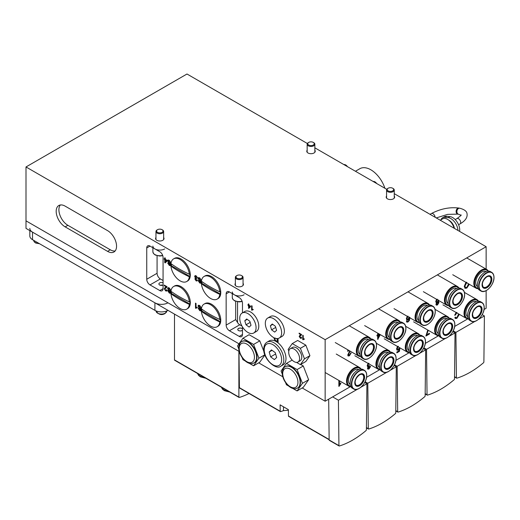 <?xml version="1.0" encoding="UTF-8"?>
<svg xmlns="http://www.w3.org/2000/svg" width="520" height="520" viewBox="0 0 520 520"><rect width="100%" height="100%" fill="white"/><g stroke="black" fill="none" stroke-linecap="round" stroke-linejoin="round"><path stroke-width="0.78" d="M116.558 246.188A12.695 7.325 -120 0 0 107.588 230.639L65.163 206.147A12.695 7.325 -120 0 0 58.812 205.517A12.695 7.325 -120 0 0 56.868 215.69A12.695 7.325 -120 0 0 65.163 226.876L107.588 251.368A12.695 7.325 -120 0 0 113.932 251.999A12.695 7.325 -120 0 0 116.558 246.188M394.257 196.086A4.231 2.444 180 0 1 394.647 197.106A4.231 2.444 180 0 1 392.035 199.362A4.231 2.444 180 0 1 387.426 198.828A4.231 2.444 180 0 1 386.185 197.106A4.231 2.444 180 0 1 386.568 196.086M314.853 150.241A4.231 2.444 180 0 1 315.237 151.255A4.231 2.444 180 0 1 312.624 153.517A4.231 2.444 180 0 1 308.016 152.984A4.231 2.444 180 0 1 306.774 151.255A4.231 2.444 180 0 1 307.158 150.241M235.365 283.387A4.231 2.444 0 0 0 234.982 284.401A4.231 2.444 0 0 0 236.217 286.13A4.231 2.444 0 0 0 240.832 286.656A4.231 2.444 0 0 0 243.438 284.401A4.231 2.444 0 0 0 243.055 283.387M155.954 237.536A4.231 2.444 0 0 0 155.571 238.556A4.231 2.444 0 0 0 156.806 240.279A4.231 2.444 0 0 0 161.421 240.812A4.231 2.444 0 0 0 164.028 238.556A4.231 2.444 0 0 0 163.644 237.536M242.476 328.738A2.542 1.463 0 0 0 242.093 328.458A2.542 1.463 0 0 0 239.323 328.139A2.542 1.463 0 0 0 237.757 329.498A2.542 1.463 0 0 0 238.505 330.531A2.542 1.463 0 0 0 242.476 330.252M163.066 282.841A2.542 1.463 0 0 0 160.362 282.633A2.542 1.463 0 0 0 158.892 283.966A2.542 1.463 0 0 0 159.64 284.999A2.542 1.463 0 0 0 163.066 285.084M307.365 143.507L186.992 74.009L26 166.959L325.15 339.671L486.142 246.721L394.257 193.674M386.776 189.352L314.853 147.823M486.142 246.721L486.142 269.139M486.142 290.641L486.142 308.269L484.042 309.478M251.608 310.089L251.608 305.689L252.096 305.975L252.096 309.4L252.974 309.257L252.974 309.777L251.608 310.089L251.933 305.877M252.428 309.868L251.921 310.271M302.738 339.606L302.738 335.205L303.225 335.491L303.225 338.916L304.103 338.774L304.103 339.293L302.738 339.606L303.062 335.394M303.557 339.385L303.05 339.788M164.749 257.738L165.308 258.063L165.308 259.285L167.2 260.383L167.2 261.027L165.139 262.925L164.749 262.697L164.749 259.61L164.19 259.285L164.19 258.642L164.749 258.967L164.749 257.738M196.086 275.769L197.438 277.966L196.066 276.334L195.208 276.842L196.385 278.389L196.326 278.935L195.429 279.182L196.092 280.28L196.827 279.929L197.379 280.319L197.015 280.989L196.112 280.872L194.87 278.876L195.462 278.226L194.649 276.517L195.046 275.639L196.086 275.769M197.386 277.602L196.391 276.146L195.208 276.842M195.793 278.733L195.429 279.182M196.092 280.28L196.827 279.929M197.158 280.865L196.436 280.683L195.195 278.688L194.87 278.876L195.761 278.057M166.374 286.956L164.242 285.727L164.242 285.084L167.089 286.728L164.859 289.068L165.653 290.342L166.478 289.913L167.037 290.303L166.68 291.083L165.64 290.914L164.3 288.756L164.912 287.671L166.374 286.956M166.491 287.788L165.562 288.197M165.653 290.342L166.478 289.913M195.488 308.146L195.488 303.121L196.04 303.44L196.04 307.359L197.047 307.197L197.047 307.788L195.488 308.146L195.812 303.31M196.391 307.905L195.845 308.353M239.272 351.513L26 228.384L26 220.844L239.011 343.824L26 220.844L26 166.959M258.687 362.85L282.828 376.786M302.204 387.972L325.15 401.219L350.396 386.64M325.15 339.671L325.15 401.219M159.803 251.745L150.007 246.09A4.615 2.665 -120 0 0 147.7 245.863A4.615 2.665 -120 0 0 146.744 247.975L146.744 279.253A4.615 2.665 -120 0 0 150.007 284.901L159.803 290.557A4.615 2.665 -120 0 0 162.11 290.784A4.615 2.665 -120 0 0 163.066 288.672L163.066 257.394A4.615 2.665 -120 0 0 159.803 251.745M242.476 312.845L242.476 303.245A4.615 2.665 -120 0 0 239.213 297.589L229.417 291.941A4.615 2.665 -120 0 0 227.11 291.707A4.615 2.665 -120 0 0 226.155 293.82L226.155 325.097A4.615 2.665 -120 0 0 229.417 330.752L239.213 336.401A4.615 2.665 -120 0 0 241.52 336.635A4.615 2.665 -120 0 0 242.476 334.522L242.476 326.905M199.628 305.448L201.455 308.308L199.661 306.046L198.666 306.345L200.642 308.724L201.286 310.18L200.967 310.901L199.778 310.687L198.166 308.276L199.752 310.096L200.675 309.875L198.049 306.026L198.4 305.26L199.628 305.448M199.062 305.851L198.666 306.345M200.077 309.907L201 309.686L200.817 310.07L200.493 310.258L201 309.686L200.844 309.153L200.519 309.342M169.175 287.865L170.995 290.719L169.202 288.457L168.207 288.762L170.183 291.142L170.827 292.597L170.508 293.312L169.319 293.105L167.707 290.687L169.292 292.507L170.216 292.292L167.589 288.444L167.941 287.671L169.175 287.865M168.603 288.269L168.207 288.762M169.618 292.318L170.541 292.103L170.358 292.487L170.385 291.57L170.06 291.752M199.628 277.817L201.455 280.67L199.661 278.408L198.666 278.714L200.642 281.093L201.286 282.548L200.967 283.264L199.778 283.056L198.166 280.637L199.752 282.458L200.675 282.243L198.049 278.395L198.4 277.622L199.628 277.817M199.062 278.219L198.666 278.714M200.077 282.269L201 282.055L200.817 282.438L200.844 281.515L200.519 281.704M169.175 260.228L170.995 263.088L169.202 260.825L168.207 261.131L170.183 263.503L170.827 264.966L170.508 265.681L169.319 265.467L167.707 263.055L169.292 264.875L170.216 264.654L167.589 260.806L167.941 260.039L169.175 260.228M168.603 260.637L168.207 261.131M169.618 264.687L170.541 264.466L170.358 264.849L170.034 265.038L170.541 264.466L170.385 263.933L170.06 264.121M278.077 338.488L278.077 342.641L275.275 340.964L274.034 338.5L274.137 337.825M301.087 335.491L299.656 336.609L300.352 337.721L301.074 337.35L301.561 337.688L301.249 338.371L300.346 338.221L299.169 336.336L300.983 334.763L299.124 333.684L299.124 333.125L301.613 334.562L300.3 335.835M300.352 337.721L301.074 337.35M299.709 335.387L301.314 334.575L299.124 333.684M248.436 303.856L248.924 304.142L248.924 305.214L250.582 306.169L250.582 306.735L248.775 308.399L248.436 305.494L247.949 305.214L247.949 304.649L248.436 304.928L248.436 303.856M349.07 350.526L347.678 351.332L347.678 350.526L348.374 350.123M350.181 351.169L348.446 354.621L348.693 355.173L348.361 354.985L348.114 354.432L349.434 355.069L351.163 353.022L349.421 355.803L348.173 355.992L347.744 355.037L349.707 350.896M380.315 334.653L377.676 339.411L377.676 335.543L376.981 335.946L376.981 335.14L377.676 334.737L377.741 333.171M378.372 333.535L378.372 334.334L379.067 333.931M409.975 317.499L409.383 320.469L407.986 321.984L406.854 322.147L406.419 321.282L407.115 320.801L407.368 321.302L408.031 321.236L408.629 320.704L409.279 318.24L407.953 319.833L406.848 319.937L406.348 318.721L407.245 316.284M438.951 300.683L438.172 301.724L438.698 301.782M438.626 300.495L437.847 301.535L438.997 302.503L437.469 304.967L436.325 305.13L435.929 304.252L436.735 302.556L436.118 302.49M435.968 302.374L436.735 302.556L435.721 301.522L436.599 299.325M469.332 284.303L466.83 288.093L465.023 288.314L464.256 286.351L465.933 282.341M366.554 377.312L379.762 369.681M395.928 360.353L409.136 352.729M425.301 343.395L438.51 335.771M454.668 326.437L467.876 318.812M456.963 312.565L455.442 315.022L454.675 315.257L456.112 312.475M459.375 314.353L456.904 318.318L455.377 318.533L454.812 317.7L455.579 317.07L455.995 317.707L456.944 317.57L458.64 313.931M428.298 330.33L426.628 334.834L429.416 333.223L429.416 334.029L425.925 336.043L427.746 330.005M398.353 346.411L397.254 348.504L397.572 349.362L399.893 347.841M399.965 347.88L399.418 351.351L396.838 352.84L396.838 352.034L398.847 350.87L399.126 349.089L398.151 350.064L397.059 350.175L396.559 348.953L397.469 346.444M368.959 363.376L367.887 365.248L368.173 365.924L369.356 365.482L369.285 366.249L368.166 367.848L368.992 368.271L370.604 366.45L369.012 368.986L367.854 369.135L367.465 368.277L368.206 366.606L367.556 366.574L367.185 365.644L368.089 363.396M368.986 365.781L367.835 367.66L368.992 368.271M339.56 380.835L339.56 384.599L340.815 382.947L340.815 383.695L338.865 386.393L338.865 380.432M469.007 284.115L466.505 287.905L466.83 288.093M466.505 287.905L464.867 288.21M466.512 282.185L464.692 285.727L465.452 287.397M464.692 285.727L465.601 287.514L466.824 287.372L468.644 283.731M466.837 282.373L465.023 285.916M456.638 312.377L455.111 314.834L455.442 315.022M455.111 314.834L454.74 314.951M459.05 314.164L456.579 318.13L456.904 318.318M456.579 318.13L455.221 318.416M455.397 317.219L455.845 317.584M438.51 301.717L438.997 302.503M438.672 302.315L437.144 304.779L437.469 304.967M437.144 304.779L436.176 305.012M437.132 299.15L436.091 300.944L436.566 301.724M438.301 302.9L437.132 302.289L437.97 302.712L437.132 302.289L436.3 303.641L437.138 304.057L436.625 303.829L437.463 304.245L438.301 302.9L437.457 302.478L436.625 303.829L437.463 304.245M436.091 300.944L436.716 301.853L437.476 301.743L438.51 299.949M437.457 299.338L436.416 301.132M427.973 330.142L426.303 334.646L426.628 334.834M429.091 333.411L429.416 334.029M429.091 333.84L425.925 335.666M409.65 317.311L409.058 320.281L407.661 321.796L407.986 321.984M407.661 321.796L406.712 322.03M406.79 320.613L407.368 321.302M408.947 318.052L407.628 319.644L407.953 319.833M407.628 319.644L406.699 319.826M409.058 320.281L409.383 320.469M407.797 316.089L406.718 318.103L407.212 318.988M406.718 318.103L407.362 319.118L408.148 318.994L409.279 317.044M408.122 316.277L407.043 318.292M398.021 346.223L396.929 348.316L397.254 348.504M396.929 348.316L397.423 349.226M399.594 347.984L399.094 351.163L399.418 351.351M399.094 351.163L396.838 352.463M398.151 350.064L397.826 349.875L398.794 348.901L399.126 349.089M397.826 349.875L396.91 350.064M378.047 333.346L378.372 334.334M379.99 334.464L377.839 338.936L378.163 339.125M376.981 335.569L377.676 335.543M379.438 334.146L378.047 334.951L378.372 337.402L379.834 334.373M379.762 334.334L378.372 335.14L378.372 337.402M378.047 334.951L378.372 335.14M368.628 363.188L367.556 365.06L367.887 365.248M367.556 365.06L368.03 365.794M368.959 366.06L369.285 366.249M368.856 366.113L369.181 366.301M367.835 367.66L368.667 368.082L367.835 367.66M370.279 366.269L368.687 368.797L369.012 368.986M368.687 368.797L367.705 369.018M367.413 366.457L368.206 366.606M348.745 350.337L347.678 350.954M349.856 350.981L349.908 351.591M349.576 351.403L348.114 354.432L349.109 354.881M350.838 352.833L349.096 355.615L349.421 355.803M349.096 355.615L348.017 355.882M339.235 380.647L339.56 384.599M340.49 383.312L340.815 383.695M340.49 383.507L338.988 385.944L339.313 386.132M157.079 255.73L157.079 273.286A4.615 2.665 -120 0 0 160.342 278.941L163.066 280.507M235.697 301.334L235.697 319.592L237.562 322.55A4.615 2.665 -120 0 0 239.753 324.786L241.982 326.072M237.562 322.55L237.562 301.795M60.32 204.99A12.695 7.325 -120 0 0 60.008 215.371A12.695 7.325 -120 0 0 67.88 225.303L110.305 249.795A12.695 7.325 -120 0 0 115.141 250.958M201.416 307.905L200.837 307.95M201.169 307.762L199.986 305.858L199.661 306.046M199.986 305.858L198.991 306.156M201.103 310.778L199.778 310.687M200.103 310.499L198.49 308.087M200.844 309.153L199.134 307.489L198.803 307.678M199.134 307.489L198.38 305.838L198.049 306.026M198.38 305.838L198.588 305.188M197.373 307.6L196.17 308.165M170.957 290.322L170.385 290.368M170.709 290.18L169.526 288.269L169.202 288.457M169.526 288.269L168.532 288.574M170.644 293.189L169.319 293.105M169.644 292.916L168.031 290.498M170.385 291.57L168.675 289.906L168.35 290.095M168.675 289.906L167.921 288.256L167.589 288.444M167.921 288.256L168.129 287.599M165.834 287.203L166.699 286.767L164.242 285.727M165.977 290.154L166.803 289.725L165.977 290.154M166.816 290.959L165.64 290.914M165.965 290.726L164.626 288.567L164.3 288.756M164.626 288.567L165.107 287.567M201.416 280.274L200.837 280.319M201.169 280.131L199.986 278.219L199.661 278.408M199.986 278.219L198.991 278.525M201.103 283.14L199.778 283.056M200.103 282.867L198.49 280.449M200.844 281.515L199.134 279.858L198.803 280.046M199.134 279.858L198.38 278.207L198.049 278.395M198.38 278.207L198.588 277.55M197.203 277.517L196.879 277.706M196.391 276.146L195.533 276.653L196.391 276.146M196.573 278.694L195.754 278.993M196.417 280.092L197.151 279.74L196.417 280.092M196.436 280.683L196.112 280.872M195.195 278.688L195.793 278.038L194.974 276.328L194.649 276.517M194.974 276.328L195.214 275.567M170.957 262.691L170.385 262.73M170.709 262.542L169.526 260.637L169.202 260.825M169.526 260.637L168.532 260.942M170.644 265.558L169.319 265.467M169.644 265.278L168.031 262.867M170.385 263.933L168.675 262.269L168.35 262.457M168.675 262.269L167.921 260.618L167.589 260.806M167.921 260.618L168.129 259.968M165.392 262.691L164.749 262.697M165.074 262.509L165.074 259.422L164.749 259.61M165.074 259.422L164.19 259.285M165.074 257.927L164.749 258.967M165.308 261.742L166.842 260.442L165.308 259.928L165.308 261.742L166.511 260.631L165.308 259.928M166.842 260.442L166.511 260.631M278.077 342.264L275.275 340.964M275.6 340.776L274.358 338.312L274.034 338.5M274.358 338.312L274.385 337.935M275.093 338.221L274.8 338.916L275.386 340.308L277.31 341.471L277.635 339.027L276.848 338.579M277.31 341.471L277.31 339.216L276.01 338.468M277.635 339.027L277.31 339.216M304.428 339.105L303.375 339.599M301.223 335.4L300.683 335.666M301.008 335.478L300.45 335.738M300.677 337.532L301.399 337.162L300.677 337.532M301.392 338.247L300.346 338.221M300.671 338.032L299.5 336.147L299.169 336.336M299.5 336.147L299.904 335.283M300.553 334.951L301.314 334.575L300.553 334.951M253.299 309.589L252.245 310.083M249.028 308.165L248.436 308.197M248.761 308.009L248.761 305.305L248.436 305.494M248.761 305.305L247.949 305.214M248.761 304.044L248.436 304.928M248.924 307.359L250.308 306.195L248.924 305.773L248.924 307.359L249.983 306.384L248.924 305.773M250.308 306.195L249.983 306.384M167.96 310.343L167.96 310.343A9.23 5.33 180 0 1 154.908 310.343L32.526 239.688A9.23 5.33 180 0 1 29.822 235.917L29.822 230.588M154.908 310.343L154.908 302.803L32.526 232.147L32.526 239.688M29.822 228.384A9.23 5.33 0 0 0 32.526 232.147M154.908 302.803A9.23 5.33 0 0 0 167.96 302.803M236.489 275.795L236.925 275.548A3.231 1.866 -0 0 0 236.925 278.181A3.231 1.866 -0 0 0 241.494 278.181A3.231 1.866 -0 0 0 241.494 275.548A3.231 1.866 -0 0 0 236.925 275.548L236.489 275.795A3.848 2.223 180 0 0 235.365 277.368A3.848 2.223 180 0 0 237.738 279.416A3.848 2.223 180 0 0 241.93 278.935A3.848 2.223 180 0 0 243.055 277.368A3.848 2.223 180 0 0 241.93 275.795L241.494 275.548M232.284 291.941A6.923 3.998 -0 0 0 236.561 295.633A6.923 3.998 -0 0 0 244.108 294.762M387.693 188.5L388.128 188.247A3.231 1.866 -0 0 0 388.128 190.886A3.231 1.866 -0 0 0 392.697 190.886A3.231 1.866 -0 0 0 392.697 188.247A3.231 1.866 -0 0 0 388.128 188.247L387.693 188.5A3.848 2.223 180 0 0 386.568 190.073A3.848 2.223 180 0 0 388.941 192.12A3.848 2.223 180 0 0 393.133 191.639A3.848 2.223 180 0 0 394.257 190.073A3.848 2.223 180 0 0 393.133 188.5L392.697 188.247M157.079 229.951L157.515 229.697A3.231 1.866 -0 0 0 157.515 232.336A3.231 1.866 -0 0 0 162.084 232.336A3.231 1.866 -0 0 0 162.084 229.697A3.231 1.866 -0 0 0 157.515 229.697L157.079 229.951A3.848 2.223 180 0 0 155.954 231.524A3.848 2.223 180 0 0 158.327 233.571A3.848 2.223 180 0 0 162.519 233.09A3.848 2.223 180 0 0 163.644 231.524A3.848 2.223 180 0 0 162.519 229.951L162.084 229.697M152.88 246.09A6.923 3.998 -0 0 0 157.151 249.782A6.923 3.998 -0 0 0 164.697 248.917M308.288 142.656L308.718 142.402A3.231 1.866 -0 0 0 308.718 145.041A3.231 1.866 -0 0 0 313.287 145.041A3.231 1.866 -0 0 0 313.287 142.402A3.231 1.866 -0 0 0 308.718 142.402L308.288 142.656A3.848 2.223 180 0 0 307.158 144.222A3.848 2.223 180 0 0 309.53 146.276A3.848 2.223 180 0 0 313.722 145.795A3.848 2.223 180 0 0 314.853 144.222A3.848 2.223 180 0 0 313.722 142.656L313.287 142.402M285.441 366.6A12.305 7.104 60 0 1 285.61 366.496A12.305 7.104 60 0 1 295.094 369.798A12.305 7.104 60 0 1 300.463 382.181A12.305 7.104 60 0 1 297.914 387.816A12.305 7.104 60 0 1 297.745 387.907M292.734 388.394L297.102 390.916L303.29 387.341L308.627 379.75L303.29 365.989L300.671 364.475M292.168 360.081L286.423 363.396L281.086 370.994L282.334 374.218M303.29 365.989L297.102 369.564L286.423 363.396M308.627 379.75L302.439 383.318L297.102 369.564M297.102 390.916L302.439 383.318M285.61 382.649L286.423 384.755L288.613 386.016M241.93 341.478A12.305 7.104 60 0 1 242.099 341.38A12.305 7.104 60 0 1 251.583 344.675A12.305 7.104 60 0 1 256.952 357.058A12.305 7.104 60 0 1 254.404 362.694A12.305 7.104 60 0 1 254.234 362.785M264.05 351.878L259.779 340.866L249.1 334.704L242.911 338.273L237.575 345.872L238.823 349.096M249.217 363.272L253.591 365.794L259.779 362.219L264.894 354.939M259.779 340.866L253.591 344.442L242.911 338.273M264.843 354.783L258.928 358.202L253.591 344.442M253.591 365.794L258.928 358.202M242.099 357.526L242.911 359.632L245.102 360.893M296.861 362.382A7.69 4.439 -120 0 0 297.993 362.031A7.69 4.439 -120 0 0 298.461 354.036A7.69 4.439 -120 0 0 291.428 348.361A7.69 4.439 -120 0 0 290.297 348.706A7.69 4.439 -120 0 0 289.829 356.7A7.69 4.439 -120 0 0 296.861 362.382M290.297 348.706L292.474 347.451A7.69 4.439 60 0 1 293.599 347.106A7.69 4.439 60 0 1 300.632 352.781A7.69 4.439 60 0 1 300.163 360.776L297.993 362.031M288.808 351.078L288.158 349.414A11.537 6.663 60 0 1 288.158 349.394L292.233 343.603A11.537 6.663 60 0 1 292.24 343.603L297.668 340.464A11.537 6.663 60 0 1 297.681 340.457A11.537 6.663 60 0 1 297.687 340.457L292.247 343.597A11.537 6.663 60 0 1 292.247 343.597L300.391 348.303L305.832 345.156L297.687 340.457M305.832 345.156A11.537 6.663 60 0 1 305.844 345.183L300.411 348.322L304.48 358.813L309.92 355.674L305.844 345.183M309.92 355.674A11.537 6.663 60 0 1 309.92 355.693L304.48 358.839L300.411 364.624L305.844 361.485L309.92 355.693M300.411 364.624A11.537 6.663 60 0 1 300.391 364.631L296.517 362.394M384.891 188.266A21.924 12.655 -120 0 0 359.873 168.701L355.44 171.256M219.791 291.831A13.078 7.546 -120 0 0 210.607 277.108A13.078 7.546 -120 0 0 204.067 276.464A13.078 7.546 -120 0 0 201.422 281.229A121.986 70.427 -0 0 0 210.113 286.812A121.986 70.427 -0 0 0 219.791 291.831L220.331 291.519A13.078 7.546 60 0 1 220.395 292.812A13.078 7.546 60 0 1 220.331 294.028L219.791 294.346A121.986 70.427 180 0 1 210.113 289.328A121.986 70.427 180 0 1 201.422 283.745A13.078 7.546 -120 0 0 210.607 298.467A13.078 7.546 -120 0 0 217.145 299.111A13.078 7.546 -120 0 0 219.791 294.346M217.145 299.111L218.062 298.584A13.078 7.546 -120 0 0 220.766 292.597A13.078 7.546 -120 0 0 215.059 279.435A13.078 7.546 -120 0 0 204.984 275.932L204.067 276.464M201.422 283.745L201.968 283.426A13.078 7.546 60 0 1 201.903 282.132A13.078 7.546 60 0 1 201.916 281.58M201.968 283.426L220.331 294.028M219.791 319.469A13.078 7.546 -120 0 0 210.607 304.746A13.078 7.546 -120 0 0 204.067 304.096A13.078 7.546 -120 0 0 201.422 308.867A121.986 70.427 -0 0 0 210.113 314.45A121.986 70.427 -0 0 0 219.791 319.469L220.331 319.15A13.078 7.546 60 0 1 220.395 320.444A13.078 7.546 60 0 1 220.331 321.666L219.791 321.978A121.986 70.427 180 0 1 210.113 316.959A121.986 70.427 180 0 1 201.422 311.376A13.078 7.546 -120 0 0 210.607 326.099A13.078 7.546 -120 0 0 217.145 326.749A13.078 7.546 -120 0 0 219.791 321.978M217.145 326.749L218.062 326.216A13.078 7.546 -120 0 0 220.766 320.229A13.078 7.546 -120 0 0 215.059 307.073A13.078 7.546 -120 0 0 204.984 303.57L204.067 304.096M201.422 311.376L201.968 311.064A13.078 7.546 60 0 1 201.903 309.771A13.078 7.546 60 0 1 201.916 309.212M201.968 311.064L220.331 321.666M189.332 274.248A13.078 7.546 -120 0 0 180.147 259.526A13.078 7.546 -120 0 0 173.608 258.875A13.078 7.546 -120 0 0 170.963 263.647A121.986 70.427 -0 0 0 179.66 269.23A121.986 70.427 -0 0 0 189.332 274.248L189.872 273.936A13.078 7.546 60 0 1 189.936 275.23A13.078 7.546 60 0 1 189.872 276.445L189.332 276.757A121.986 70.427 180 0 1 179.66 271.739A121.986 70.427 180 0 1 170.963 266.156A13.078 7.546 -120 0 0 180.147 280.878A13.078 7.546 -120 0 0 186.686 281.528A13.078 7.546 -120 0 0 189.332 276.757M186.686 281.528L187.603 280.995A13.078 7.546 -120 0 0 190.314 275.008A13.078 7.546 -120 0 0 184.6 261.853A13.078 7.546 -120 0 0 174.525 258.349L173.608 258.875M170.963 266.156L171.509 265.844A13.078 7.546 60 0 1 171.444 264.55A13.078 7.546 60 0 1 171.457 263.998M171.509 265.844L189.872 276.445M189.332 301.88A13.078 7.546 -120 0 0 180.147 287.157A13.078 7.546 -120 0 0 173.608 286.514A13.078 7.546 -120 0 0 170.963 291.278A121.986 70.427 -0 0 0 179.66 296.861A121.986 70.427 -0 0 0 189.332 301.88L189.872 301.567A13.078 7.546 60 0 1 189.936 302.861A13.078 7.546 60 0 1 189.872 304.077L189.332 304.395A121.986 70.427 180 0 1 179.66 299.377A121.986 70.427 180 0 1 170.963 293.793A13.078 7.546 -120 0 0 180.147 308.516A13.078 7.546 -120 0 0 186.686 309.159A13.078 7.546 -120 0 0 189.332 304.395M186.686 309.159L187.603 308.633A13.078 7.546 -120 0 0 190.314 302.647A13.078 7.546 -120 0 0 184.6 289.484A13.078 7.546 -120 0 0 174.525 285.981L173.608 286.514M170.963 293.793L171.509 293.475A13.078 7.546 60 0 1 171.444 292.182A13.078 7.546 60 0 1 171.457 291.629M171.509 293.475L189.872 304.077M242.476 328.829A2.464 1.423 0 0 0 242.041 328.49A2.464 1.423 0 0 0 239.967 328.088A2.464 1.423 0 0 0 238.556 328.49A2.464 1.423 0 0 0 238.089 330.128A2.464 1.423 0 0 0 240.624 330.902A2.464 1.423 0 0 0 242.476 330.161M162.662 285.246A2.464 1.423 0 0 0 160.199 285.246M373.178 181.5A4.231 2.444 60 0 1 374.946 181.85A4.231 2.444 60 0 1 376.721 183.547M343.915 164.606A4.231 2.444 60 0 1 345.69 164.957A4.231 2.444 60 0 1 347.457 166.647M280.943 366.106L283.12 364.851A13.845 7.995 -120 0 0 285.903 359.944A13.845 7.995 -120 0 0 280.527 345.222A13.845 7.995 -120 0 0 269.276 340.866L267.098 342.121C265.311 343.168 264.231 345.007 263.868 347.626C261.872 357.76 275.932 370.929 280.943 366.106A13.845 7.995 -120 0 0 283.725 361.205A13.845 7.995 -120 0 0 278.356 346.482A13.845 7.995 -120 0 0 267.098 342.121M269.197 352.014L270.634 356.863L274.372 359.593L276.666 357.474L275.23 352.619L271.492 349.888L269.197 352.014L272.103 350.337M275.632 353.984L270.634 356.863M253.682 333.021L256.399 331.448A11.537 6.663 -120 0 0 255.606 316.856A11.537 6.663 -120 0 0 244.862 311.467L242.144 313.034A11.537 6.663 -120 0 0 242.938 327.626A11.537 6.663 -120 0 0 253.682 333.021A11.537 6.663 -120 0 0 252.883 318.428A11.537 6.663 -120 0 0 242.144 313.034M245.999 324.798L249.113 327.067L251.024 325.299L249.828 321.256L246.714 318.981L244.797 320.756L245.999 324.798L250.166 322.394M247.221 319.351L244.797 320.756M279.247 338.046L281.964 336.473A11.537 6.663 -120 0 0 281.171 321.88A11.537 6.663 -120 0 0 270.426 316.485L267.709 318.058A11.537 6.663 -120 0 0 268.502 332.651A11.537 6.663 -120 0 0 279.247 338.046A11.537 6.663 -120 0 0 278.447 323.453A11.537 6.663 -120 0 0 267.709 318.058M271.564 329.823L274.677 332.092L276.588 330.324L275.392 326.281L272.279 324.006L270.361 325.774L271.564 329.823L275.724 327.418M272.786 324.376L270.361 325.774M428.116 213.219A9.997 5.772 -120 0 0 426.036 212.017M454.129 228.234A9.997 5.772 -120 0 0 454.116 228.189A9.997 5.772 -120 0 0 442.579 218.875L440.245 220.22M454.447 228.417A7.501 4.329 -120 0 0 454.142 227.065A7.501 4.329 -120 0 0 448.884 220.259M459.563 231.374A9.997 5.772 -120 0 0 459.173 226.375A9.997 5.772 -120 0 0 449.937 216.613L446.674 216.287A9.997 5.772 -120 0 0 444.373 216.73L442.604 217.75A9.997 5.772 -120 0 0 440.947 219.817M457.932 230.431A9.997 5.772 -120 0 0 457.405 227.396A9.997 5.772 -120 0 0 448.168 217.633L444.906 217.308A9.997 5.772 -120 0 0 442.604 217.75M360.861 387.257L366.918 383.76L364.709 382.479M332.651 396.884L338.416 400.212L357.487 389.207M366.918 383.76L366.399 429.774A0.767 0.442 -60 0 1 365.982 430.619A81.998 47.34 -60 0 1 339.352 445.991A0.767 0.442 -60 0 1 338.936 445.634L338.416 400.212M328.679 399.178L329.147 439.978A0.767 0.442 120 0 0 329.303 440.323L339.092 445.972M238.986 351.344L239.401 387.679A0.767 0.442 120 0 0 239.558 388.024L280.351 411.58A0.767 0.442 -60 0 1 280.195 411.236L280.118 404.853L288.386 409.63L288.464 416.007A0.767 0.442 120 0 0 288.62 416.351L329.141 439.745M174.486 314.106L174.486 359.899L238.881 397.079L238.881 351.286M174.902 360.269A0.767 0.442 -60 0 1 174.486 359.899M288.392 410.248L283.485 410.631A81.536 47.073 -60 0 1 280.611 411.593A0.767 0.442 -60 0 1 280.351 411.58M249.047 393.504A85.072 49.114 -60 0 1 239.304 397.449A0.767 0.442 -60 0 1 238.881 397.079M478.348 319.423L484.4 315.933L482.19 314.652M453.219 330.837L455.904 332.384L474.968 321.38M484.4 315.933L483.886 361.946A0.767 0.442 -60 0 1 483.464 362.791A81.998 47.34 -60 0 1 456.84 378.163A0.767 0.442 -60 0 1 456.417 377.8L455.904 332.384M390.234 370.299L396.292 366.801L394.075 365.521M365.105 381.706L367.79 383.253L386.854 372.249M396.292 366.801L395.772 412.815A0.767 0.442 -60 0 1 395.356 413.66A81.998 47.34 -60 0 1 368.726 429.032A0.767 0.442 -60 0 1 368.303 428.675L367.79 383.253M419.601 353.34L425.659 349.843L423.449 348.569M394.478 364.748L397.156 366.301L416.228 355.29M425.659 349.843L425.146 395.856A0.767 0.442 -60 0 1 424.723 396.701A81.998 47.34 -60 0 1 398.093 412.081A0.767 0.442 -60 0 1 397.676 411.716L397.156 366.301M448.975 336.382L455.032 332.885L452.816 331.611M423.852 347.796L426.53 349.343L445.594 338.332M455.032 332.885L454.512 378.904A0.767 0.442 -60 0 1 454.097 379.75A81.998 47.34 -60 0 1 427.466 395.122A0.767 0.442 -60 0 1 427.043 394.758L426.53 349.343M350.838 386.653A10.771 6.221 -60 0 1 348.764 386.152A10.771 6.221 -60 0 1 346.535 381.219A10.771 6.221 -60 0 1 351.234 370.383A10.771 6.221 -60 0 1 359.528 367.497A10.771 6.221 -60 0 1 361.004 369.044M350.682 386.341A10.231 5.909 -60 0 1 347.295 381.219A10.231 5.909 -60 0 1 352.528 370.168A10.231 5.909 -60 0 1 360.653 369.063M350.162 384.469A8.613 4.973 -60 0 1 348.433 380.562A8.613 4.973 -60 0 1 352.157 371.93A8.613 4.973 -60 0 1 358.774 369.551M358.007 388.941A10.771 6.221 -60 0 1 353.639 388.966L352.313 388.2A10.771 6.221 -60 0 1 350.084 383.272A10.771 6.221 -60 0 1 354.79 372.437A10.771 6.221 -60 0 1 363.084 369.551L364.41 370.312A10.771 6.221 -60 0 1 366.568 374.107M354.79 382.85A6.923 3.998 120 0 0 359.684 385.671A6.923 3.998 120 0 0 364.579 377.195A6.923 3.998 120 0 0 359.684 374.368A6.923 3.998 120 0 0 354.79 382.85M350.675 379.548A8.613 4.973 -60 0 1 354.77 372.457M360.633 356.506A10.771 6.221 -60 0 1 358.553 356.005A10.771 6.221 -60 0 1 356.324 351.072A10.771 6.221 -60 0 1 361.023 340.236A10.771 6.221 -60 0 1 369.324 337.35A10.771 6.221 -60 0 1 370.799 338.897M360.471 356.194A10.231 5.909 -60 0 1 357.084 351.072A10.231 5.909 -60 0 1 362.317 340.022A10.231 5.909 -60 0 1 370.442 338.923M359.95 354.322A8.613 4.973 -60 0 1 358.228 350.415A8.613 4.973 -60 0 1 361.946 341.783A8.613 4.973 -60 0 1 368.57 339.404M367.796 358.793A10.771 6.221 -60 0 1 363.428 358.82L362.109 358.053A10.771 6.221 -60 0 1 359.879 353.125A10.771 6.221 -60 0 1 364.579 342.29A10.771 6.221 -60 0 1 372.873 339.404L374.199 340.165A10.771 6.221 -60 0 1 376.356 343.96M364.579 352.703A6.923 3.998 120 0 0 369.473 355.524A6.923 3.998 120 0 0 374.368 347.048A6.923 3.998 120 0 0 369.473 344.221A6.923 3.998 120 0 0 364.579 352.703M360.464 349.401A8.613 4.973 -60 0 1 364.559 342.31M380.211 369.694A10.771 6.221 -60 0 1 378.131 369.194A10.771 6.221 -60 0 1 375.901 364.26A10.771 6.221 -60 0 1 380.601 353.425A10.771 6.221 -60 0 1 388.901 350.538A10.771 6.221 -60 0 1 390.377 352.092M380.055 369.382A10.231 5.909 -60 0 1 376.662 364.26A10.231 5.909 -60 0 1 381.894 353.216A10.231 5.909 -60 0 1 390.026 352.112M379.535 367.51A8.613 4.973 -60 0 1 377.806 363.603A8.613 4.973 -60 0 1 381.531 354.972A8.613 4.973 -60 0 1 388.147 352.593M387.374 371.982A10.771 6.221 -60 0 1 383.006 372.008L381.687 371.248A10.771 6.221 -60 0 1 379.457 366.314A10.771 6.221 -60 0 1 384.156 355.478A10.771 6.221 -60 0 1 392.457 352.593L393.776 353.353A10.771 6.221 -60 0 1 395.941 357.149M384.163 365.892A6.923 3.998 120 0 0 389.058 368.719A6.923 3.998 120 0 0 393.952 360.237A6.923 3.998 120 0 0 389.058 357.409A6.923 3.998 120 0 0 384.163 365.892M380.042 362.59A8.613 4.973 -60 0 1 384.137 355.498M409.584 352.736A10.771 6.221 -60 0 1 407.505 352.235A10.771 6.221 -60 0 1 405.275 347.308A10.771 6.221 -60 0 1 409.975 336.466A10.771 6.221 -60 0 1 418.269 333.58A10.771 6.221 -60 0 1 419.744 335.134M409.422 352.424A10.231 5.909 -60 0 1 406.036 347.308A10.231 5.909 -60 0 1 411.268 336.258A10.231 5.909 -60 0 1 419.393 335.153M408.902 350.558A8.613 4.973 -60 0 1 407.179 346.645A8.613 4.973 -60 0 1 410.897 338.013A8.613 4.973 -60 0 1 417.521 335.634M416.748 355.024A10.771 6.221 -60 0 1 412.38 355.05L411.06 354.289A10.771 6.221 -60 0 1 408.831 349.356A10.771 6.221 -60 0 1 413.53 338.52A10.771 6.221 -60 0 1 421.824 335.634L423.15 336.401A10.771 6.221 -60 0 1 425.308 340.191M413.53 348.933A6.923 3.998 120 0 0 418.425 351.76A6.923 3.998 120 0 0 423.319 343.278A6.923 3.998 120 0 0 418.425 340.457A6.923 3.998 120 0 0 413.53 348.933M409.416 345.631A8.613 4.973 -60 0 1 413.51 338.54M438.951 335.784A10.771 6.221 -60 0 1 436.872 335.276A10.771 6.221 -60 0 1 434.642 330.35A10.771 6.221 -60 0 1 439.341 319.514A10.771 6.221 -60 0 1 447.642 316.628A10.771 6.221 -60 0 1 449.118 318.175M438.796 335.465A10.231 5.909 -60 0 1 435.403 330.35A10.231 5.909 -60 0 1 440.642 319.3A10.231 5.909 -60 0 1 448.767 318.195M438.276 333.6A8.613 4.973 -60 0 1 436.547 329.687A8.613 4.973 -60 0 1 440.271 321.061A8.613 4.973 -60 0 1 446.888 318.682M446.115 338.072A10.771 6.221 -60 0 1 441.753 338.091L440.427 337.331A10.771 6.221 -60 0 1 438.197 332.404A10.771 6.221 -60 0 1 442.897 321.562A10.771 6.221 -60 0 1 451.197 318.675L452.517 319.442A10.771 6.221 -60 0 1 454.682 323.232M442.904 331.975A6.923 3.998 120 0 0 447.798 334.802A6.923 3.998 120 0 0 452.693 326.326A6.923 3.998 120 0 0 447.798 323.499A6.923 3.998 120 0 0 442.904 331.975M438.782 328.679A8.613 4.973 -60 0 1 442.884 321.581M468.325 318.825A10.771 6.221 -60 0 1 466.245 318.318A10.771 6.221 -60 0 1 464.016 313.391A10.771 6.221 -60 0 1 468.715 302.556A10.771 6.221 -60 0 1 477.016 299.669A10.771 6.221 -60 0 1 478.491 301.217M468.163 318.513A10.231 5.909 -60 0 1 464.776 313.391A10.231 5.909 -60 0 1 470.009 302.341A10.231 5.909 -60 0 1 478.14 301.236M467.643 316.641A8.613 4.973 -60 0 1 465.92 312.735A8.613 4.973 -60 0 1 469.638 304.103A8.613 4.973 -60 0 1 476.262 301.724M475.488 321.113A10.771 6.221 -60 0 1 471.12 321.139L469.8 320.372A10.771 6.221 -60 0 1 467.571 315.445A10.771 6.221 -60 0 1 472.271 304.61A10.771 6.221 -60 0 1 480.571 301.724L481.891 302.484A10.771 6.221 -60 0 1 484.049 306.28M472.271 315.016A6.923 3.998 120 0 0 477.165 317.844A6.923 3.998 120 0 0 482.06 309.368A6.923 3.998 120 0 0 477.165 306.54A6.923 3.998 120 0 0 472.271 315.016M468.156 311.721A8.613 4.973 -60 0 1 472.251 304.623M390 339.547A10.771 6.221 -60 0 1 387.92 339.047A10.771 6.221 -60 0 1 385.691 334.12A10.771 6.221 -60 0 1 390.39 323.278A10.771 6.221 -60 0 1 398.691 320.392A10.771 6.221 -60 0 1 400.166 321.945M389.844 339.235A10.231 5.909 -60 0 1 386.451 334.12A10.231 5.909 -60 0 1 391.69 323.07A10.231 5.909 -60 0 1 399.815 321.964M389.324 337.37A8.613 4.973 -60 0 1 387.595 333.457A8.613 4.973 -60 0 1 391.32 324.825A8.613 4.973 -60 0 1 397.937 322.445M397.163 341.835A10.771 6.221 -60 0 1 392.801 341.861L391.476 341.101A10.771 6.221 -60 0 1 389.246 336.167A10.771 6.221 -60 0 1 393.946 325.332A10.771 6.221 -60 0 1 402.246 322.445L403.566 323.213A10.771 6.221 -60 0 1 405.73 327.002M393.952 335.745A6.923 3.998 120 0 0 398.847 338.572A6.923 3.998 120 0 0 403.741 330.089A6.923 3.998 120 0 0 398.847 327.262A6.923 3.998 120 0 0 393.952 335.745M389.831 332.442A8.613 4.973 -60 0 1 393.933 325.351M419.374 322.595A10.771 6.221 -60 0 1 417.293 322.088A10.771 6.221 -60 0 1 415.064 317.161A10.771 6.221 -60 0 1 419.763 306.319A10.771 6.221 -60 0 1 428.064 303.44A10.771 6.221 -60 0 1 429.54 304.986M419.211 322.276A10.231 5.909 -60 0 1 415.825 317.161A10.231 5.909 -60 0 1 421.057 306.111A10.231 5.909 -60 0 1 429.188 305.006M418.691 320.411A8.613 4.973 -60 0 1 416.969 316.498A8.613 4.973 -60 0 1 420.693 307.873A8.613 4.973 -60 0 1 427.31 305.487M426.537 324.877A10.771 6.221 -60 0 1 422.168 324.903L420.849 324.142A10.771 6.221 -60 0 1 418.62 319.209A10.771 6.221 -60 0 1 423.319 308.373A10.771 6.221 -60 0 1 431.62 305.487L432.939 306.254A10.771 6.221 -60 0 1 435.097 310.043M423.319 318.786A6.923 3.998 120 0 0 428.214 321.614A6.923 3.998 120 0 0 433.108 313.137A6.923 3.998 120 0 0 428.214 310.31A6.923 3.998 120 0 0 423.319 318.786M419.204 315.49A8.613 4.973 -60 0 1 423.3 308.392M448.74 305.637A10.771 6.221 -60 0 1 446.667 305.13A10.771 6.221 -60 0 1 444.431 300.203A10.771 6.221 -60 0 1 449.137 289.367A10.771 6.221 -60 0 1 457.431 286.481A10.771 6.221 -60 0 1 458.906 288.028M448.584 305.318A10.231 5.909 -60 0 1 445.198 300.203A10.231 5.909 -60 0 1 450.431 289.153A10.231 5.909 -60 0 1 458.556 288.048M448.065 303.453A8.613 4.973 -60 0 1 446.335 299.546A8.613 4.973 -60 0 1 450.06 290.914A8.613 4.973 -60 0 1 456.677 288.535M455.904 307.925A10.771 6.221 -60 0 1 451.542 307.944L450.216 307.183A10.771 6.221 -60 0 1 447.987 302.257A10.771 6.221 -60 0 1 452.686 291.414A10.771 6.221 -60 0 1 460.987 288.535L462.306 289.296A10.771 6.221 -60 0 1 464.471 293.092M452.693 301.828A6.923 3.998 120 0 0 457.587 304.655A6.923 3.998 120 0 0 462.481 296.179A6.923 3.998 120 0 0 457.587 293.351A6.923 3.998 120 0 0 452.693 301.828M448.578 298.532A8.613 4.973 -60 0 1 452.673 291.434M478.114 288.678A10.771 6.221 -60 0 1 476.034 288.178A10.771 6.221 -60 0 1 473.804 283.244A10.771 6.221 -60 0 1 478.504 272.409A10.771 6.221 -60 0 1 486.804 269.522A10.771 6.221 -60 0 1 488.28 271.07M477.958 288.366A10.231 5.909 -60 0 1 474.565 283.244A10.231 5.909 -60 0 1 479.798 272.194A10.231 5.909 -60 0 1 487.929 271.089M477.438 286.494A8.613 4.973 -60 0 1 475.709 282.588A8.613 4.973 -60 0 1 479.434 273.956A8.613 4.973 -60 0 1 486.05 271.577M485.277 290.966A10.771 6.221 -60 0 1 480.909 290.992L479.59 290.225A10.771 6.221 -60 0 1 477.36 285.298A10.771 6.221 -60 0 1 482.06 274.463A10.771 6.221 -60 0 1 490.36 271.577L491.679 272.337A10.771 6.221 -60 0 1 493.844 276.133M482.06 284.875A6.923 3.998 120 0 0 486.96 287.697A6.923 3.998 120 0 0 491.855 279.221A6.923 3.998 120 0 0 486.96 276.393A6.923 3.998 120 0 0 482.06 284.875M477.945 281.574A8.613 4.973 -60 0 1 482.04 274.482M163.066 288.672L159.803 290.557M160.342 278.941L150.007 284.901M157.079 273.286L146.744 279.253M150.007 246.09L146.744 247.975M242.476 334.522L239.213 336.401M239.753 324.786L229.417 330.752M235.697 319.592L226.155 325.097M229.417 291.941L226.155 293.82M110.305 249.795L107.588 251.368M67.88 225.303L65.163 226.876M276.406 341.296L276.081 341.484M242.177 301.509L239.187 301.912L234.689 300.885L232.895 299.39L232.284 297.589A6.923 3.998 -0 0 0 242.08 301.23M162.767 255.658L159.776 256.067L155.279 255.041L153.484 253.546L152.88 251.745A6.923 3.998 -0 0 0 162.669 255.379M282.724 373.581A10.771 6.221 -120 0 0 290.336 386.769A10.771 6.221 -120 0 0 297.954 382.375A10.771 6.221 -120 0 0 290.336 369.187A10.771 6.221 -120 0 0 282.724 373.581M297.577 388.011C291.311 391.677 282.087 381.115 282.269 372.957C282.503 369.616 283.498 367.523 285.272 366.691A12.305 7.104 60 0 1 294.756 369.993A12.305 7.104 60 0 1 300.125 382.375A12.305 7.104 60 0 1 297.577 388.011L297.914 387.816M239.213 348.465A10.771 6.221 -120 0 0 246.825 361.654A10.771 6.221 -120 0 0 254.436 357.253A10.771 6.221 -120 0 0 246.825 344.065A10.771 6.221 -120 0 0 239.213 348.465M254.066 362.888C247.793 366.554 238.569 355.992 238.758 347.834C238.986 344.494 239.987 342.407 241.761 341.575A12.305 7.104 60 0 1 251.244 344.871A12.305 7.104 60 0 1 256.614 357.253A12.305 7.104 60 0 1 254.066 362.888L254.404 362.694M166.816 310.967L165.081 313.521C161.486 315.503 158.477 314.652 156.046 310.967A5.382 3.107 0 0 0 159.374 313.839A5.382 3.107 0 0 0 165.237 313.163A5.382 3.107 0 0 0 166.816 310.967L166.816 310.901M39.539 243.737L35.763 243.055L34.346 242.014L33.67 240.344A5.382 3.107 0 0 0 39 243.425M281.561 361.043A12.305 7.104 -120 0 0 274.072 345.443A12.305 7.104 -120 0 0 264.303 348.439A12.305 7.104 -120 0 0 271.791 364.046A12.305 7.104 -120 0 0 281.561 361.043M449.937 216.613L448.168 217.633M444.906 217.308L446.674 216.287M461.058 215.124L461.038 214.962C461.715 214.897 460.363 216.093 456.976 218.556A3.075 1.774 60 0 1 457.216 218.452A3.075 1.774 60 0 1 460.577 221.624A3.075 1.774 60 0 1 460.05 223.886L458.582 224.731M461.116 215.267L458.575 214.266A3.075 2.243 -78.9 0 1 456.996 212.505A3.075 2.243 -78.9 0 1 458.484 208.468A3.075 2.243 -78.9 0 1 459.765 208.228L458.991 208.078C449.859 206.908 440.661 208.728 431.412 213.531L430.034 214.325M458.575 214.266L457.808 214.117A3.075 2.243 -78.9 0 1 456.222 212.355A3.075 2.243 -78.9 0 1 457.717 208.319A3.075 2.243 -78.9 0 1 458.991 208.078M435.116 217.263A3.075 1.774 -120 0 0 435.012 216.606A3.075 1.774 -120 0 0 431.652 213.428A3.075 1.774 -120 0 0 431.412 213.531M221.494 387.303A9.23 5.33 0 0 0 228.501 391.346M197.567 373.484A9.23 5.33 0 0 0 204.575 377.533M329.147 439.978L338.936 445.634M239.401 387.679L280.195 411.236M288.464 416.007L329.141 439.491M283.485 406.796L283.485 410.631M454.538 376.714L456.417 377.8M366.425 427.59L368.303 428.675M395.798 410.631L397.676 411.716M425.165 393.673L427.043 394.758M362.434 374.504A6.156 3.555 -60 0 1 363.707 377.319A6.156 3.555 -60 0 1 361.023 383.513A6.156 3.555 -60 0 1 356.278 385.164C355.869 385.313 355.491 384.436 355.141 382.531C354.861 378.268 360.399 372.749 362.434 374.504M364.364 377.319C364.631 374.615 363.071 373.711 359.684 374.621C356.298 377.618 354.738 380.322 355.004 382.72C355.303 385.808 356.863 386.704 359.684 385.424C362.505 383.448 364.065 380.75 364.364 377.319M351.8 384.053A10.517 6.071 -60 0 1 359.236 371.176A10.517 6.071 -60 0 1 366.672 375.473A10.517 6.071 -60 0 1 359.236 388.349A10.517 6.071 -60 0 1 351.8 384.053M351.41 384.033A10.771 6.221 -60 0 1 356.109 373.197A10.771 6.221 -60 0 1 364.41 370.312C365.931 371.254 366.704 372.944 366.73 375.369C367.055 382.668 358.189 392.1 353.639 388.966A10.771 6.221 -60 0 1 351.41 384.033M372.223 344.357A6.156 3.555 -60 0 1 373.497 347.172A6.156 3.555 -60 0 1 370.812 353.366A6.156 3.555 -60 0 1 366.074 355.017C365.657 355.166 365.281 354.289 364.929 352.385C364.65 348.121 370.188 342.609 372.223 344.357M374.153 347.172C374.419 344.468 372.86 343.564 369.473 344.474C366.093 347.477 364.533 350.175 364.8 352.573C365.092 355.661 366.652 356.564 369.473 355.277C372.294 353.301 373.854 350.603 374.153 347.172M361.589 353.906A10.517 6.071 -60 0 1 369.025 341.029A10.517 6.071 -60 0 1 376.46 345.325A10.517 6.071 -60 0 1 369.025 358.202A10.517 6.071 -60 0 1 361.589 353.906M361.199 353.886A10.771 6.221 -60 0 1 365.898 343.05A10.771 6.221 -60 0 1 374.199 340.165C375.719 341.113 376.493 342.797 376.519 345.222C376.844 352.528 367.978 361.953 363.428 358.82A10.771 6.221 -60 0 1 361.199 353.886M391.807 357.546A6.156 3.555 -60 0 1 393.081 360.36A6.156 3.555 -60 0 1 390.397 366.554A6.156 3.555 -60 0 1 385.651 368.206C385.242 368.355 384.859 367.484 384.514 365.573C384.235 361.309 389.766 355.797 391.807 357.546M393.731 360.36C393.998 357.656 392.438 356.759 389.058 357.663C385.671 360.666 384.111 363.363 384.378 365.762C384.676 368.849 386.237 369.753 389.058 368.466C391.879 366.496 393.432 363.792 393.731 360.36M381.173 367.101A10.517 6.071 -60 0 1 388.609 354.218A10.517 6.071 -60 0 1 396.045 358.514A10.517 6.071 -60 0 1 388.609 371.391A10.517 6.071 -60 0 1 381.173 367.101M380.776 367.075A10.771 6.221 -60 0 1 385.476 356.239A10.771 6.221 -60 0 1 393.776 353.353C395.298 354.302 396.071 355.986 396.097 358.41C396.422 365.716 387.562 375.141 383.006 372.008A10.771 6.221 -60 0 1 380.776 367.075M421.174 340.587A6.156 3.555 -60 0 1 422.448 343.408A6.156 3.555 -60 0 1 419.763 349.596A6.156 3.555 -60 0 1 415.025 351.247C414.609 351.403 414.232 350.526 413.881 348.621C413.601 344.351 419.14 338.839 421.174 340.587M423.104 343.408C423.371 340.697 421.811 339.8 418.425 340.704C415.044 343.707 413.485 346.404 413.751 348.81C414.043 351.891 415.603 352.794 418.425 351.507C421.246 349.538 422.806 346.834 423.104 343.408M410.54 350.142A10.517 6.071 -60 0 1 417.976 337.266A10.517 6.071 -60 0 1 425.412 341.556A10.517 6.071 -60 0 1 417.976 354.432A10.517 6.071 -60 0 1 410.54 350.142M410.15 350.123A10.771 6.221 -60 0 1 414.85 339.281A10.771 6.221 -60 0 1 423.15 336.401C424.671 337.344 425.445 339.027 425.471 341.451C425.796 348.757 416.929 358.189 412.38 355.05A10.771 6.221 -60 0 1 410.15 350.123M450.548 323.635A6.156 3.555 -60 0 1 451.822 326.45A6.156 3.555 -60 0 1 449.137 332.644A6.156 3.555 -60 0 1 444.392 334.288C443.982 334.445 443.599 333.567 443.255 331.663C442.975 327.399 448.507 321.88 450.548 323.635M452.472 326.45C452.738 323.739 451.178 322.842 447.798 323.745C444.412 326.749 442.851 329.453 443.118 331.851C443.417 334.938 444.977 335.835 447.798 334.549C450.619 332.579 452.179 329.875 452.472 326.45M439.913 333.184A10.517 6.071 -60 0 1 447.35 320.307A10.517 6.071 -60 0 1 454.786 324.597A10.517 6.071 -60 0 1 447.35 337.474A10.517 6.071 -60 0 1 439.913 333.184M439.517 333.164A10.771 6.221 -60 0 1 444.223 322.329A10.771 6.221 -60 0 1 452.517 319.442C454.044 320.385 454.818 322.069 454.838 324.5C455.163 331.799 446.303 341.231 441.753 338.091A10.771 6.221 -60 0 1 439.517 333.164M479.915 306.677A6.156 3.555 -60 0 1 481.195 309.491A6.156 3.555 -60 0 1 478.504 315.686A6.156 3.555 -60 0 1 473.766 317.337C473.35 317.486 472.973 316.608 472.622 314.704C472.342 310.44 477.88 304.922 479.915 306.677M481.845 309.491C482.112 306.787 480.551 305.883 477.165 306.793C473.785 309.79 472.225 312.494 472.491 314.892C472.784 317.98 474.344 318.877 477.165 317.596C479.986 315.62 481.546 312.923 481.845 309.491M469.287 316.225A10.517 6.071 -60 0 1 476.716 303.349A10.517 6.071 -60 0 1 484.153 307.639A10.517 6.071 -60 0 1 476.716 320.522A10.517 6.071 -60 0 1 469.287 316.225M468.891 316.206A10.771 6.221 -60 0 1 473.59 305.37A10.771 6.221 -60 0 1 481.891 302.484C483.412 303.427 484.185 305.117 484.211 307.541C484.536 314.841 475.67 324.272 471.12 321.139A10.771 6.221 -60 0 1 468.891 316.206M401.596 327.399A6.156 3.555 -60 0 1 402.87 330.219A6.156 3.555 -60 0 1 400.185 336.407A6.156 3.555 -60 0 1 395.441 338.059C395.031 338.208 394.647 337.337 394.303 335.433C394.024 331.162 399.555 325.65 401.596 327.399M403.52 330.219C403.787 327.509 402.226 326.612 398.847 327.516C395.46 330.519 393.9 333.216 394.166 335.621C394.466 338.702 396.026 339.606 398.847 338.319C401.668 336.349 403.228 333.645 403.52 330.219M390.962 336.954A10.517 6.071 -60 0 1 398.398 324.077A10.517 6.071 -60 0 1 405.834 328.367A10.517 6.071 -60 0 1 398.398 341.244A10.517 6.071 -60 0 1 390.962 336.954M390.566 336.934A10.771 6.221 -60 0 1 395.272 326.092A10.771 6.221 -60 0 1 403.566 323.213C405.093 324.155 405.866 325.839 405.886 328.263C406.211 335.569 397.351 345 392.801 341.861A10.771 6.221 -60 0 1 390.566 336.934M430.969 310.44A6.156 3.555 -60 0 1 432.244 313.261A6.156 3.555 -60 0 1 429.553 319.456A6.156 3.555 -60 0 1 424.814 321.1C424.398 321.256 424.021 320.378 423.676 318.474C423.397 314.204 428.928 308.692 430.969 310.44M432.894 313.261C433.16 310.55 431.6 309.654 428.214 310.557C424.834 313.56 423.274 316.264 423.54 318.663C423.839 321.744 425.393 322.647 428.214 321.36C431.035 319.391 432.594 316.687 432.894 313.261M420.335 319.995A10.517 6.071 -60 0 1 427.765 307.119A10.517 6.071 -60 0 1 435.201 311.409A10.517 6.071 -60 0 1 427.765 324.285A10.517 6.071 -60 0 1 420.335 319.995M419.939 319.976A10.771 6.221 -60 0 1 424.638 309.14A10.771 6.221 -60 0 1 432.939 306.254C434.46 307.197 435.234 308.88 435.26 311.305C435.584 318.611 426.719 328.042 422.168 324.903A10.771 6.221 -60 0 1 419.939 319.976M460.337 293.488A6.156 3.555 -60 0 1 461.611 296.303A6.156 3.555 -60 0 1 458.926 302.497A6.156 3.555 -60 0 1 454.181 304.142C453.772 304.298 453.394 303.42 453.043 301.516C452.764 297.252 458.302 291.733 460.337 293.488M462.267 296.303C462.527 293.599 460.974 292.695 457.587 293.605C454.2 296.601 452.641 299.306 452.907 301.704C453.206 304.792 454.766 305.689 457.587 304.401C460.408 302.432 461.968 299.735 462.267 296.303M449.703 303.036A10.517 6.071 -60 0 1 457.138 290.16A10.517 6.071 -60 0 1 464.575 294.45A10.517 6.071 -60 0 1 457.138 307.333A10.517 6.071 -60 0 1 449.703 303.036M449.312 303.017A10.771 6.221 -60 0 1 454.012 292.182A10.771 6.221 -60 0 1 462.306 289.296C463.834 290.238 464.607 291.922 464.626 294.353C464.958 301.652 456.092 311.084 451.542 307.944A10.771 6.221 -60 0 1 449.312 303.017M489.71 276.53A6.156 3.555 -60 0 1 490.984 279.344A6.156 3.555 -60 0 1 488.293 285.538A6.156 3.555 -60 0 1 483.554 287.19C483.145 287.339 482.762 286.462 482.417 284.557C482.137 280.293 487.669 274.775 489.71 276.53M491.634 279.344C491.901 276.64 490.341 275.736 486.96 276.647C483.574 279.65 482.014 282.347 482.281 284.745C482.579 287.833 484.14 288.73 486.96 287.45C489.775 285.474 491.335 282.776 491.634 279.344M479.076 286.078A10.517 6.071 -60 0 1 486.512 273.202A10.517 6.071 -60 0 1 493.942 277.498A10.517 6.071 -60 0 1 486.512 290.375A10.517 6.071 -60 0 1 479.076 286.078M478.679 286.058A10.771 6.221 -60 0 1 483.379 275.223A10.771 6.221 -60 0 1 491.679 272.337C493.2 273.28 493.974 274.969 494 277.394C494.325 284.694 485.459 294.125 480.909 290.992A10.771 6.221 -60 0 1 478.679 286.058M465.601 287.514L465.276 287.326M455.995 317.707L455.669 317.525M436.852 304.343L436.527 304.155M438.081 302.367L437.756 302.178M436.716 301.853L436.391 301.665M407.362 319.118L407.03 318.929M397.572 349.362L397.248 349.174M368.173 365.924L367.848 365.736M368.375 368.349L368.05 368.16M165.392 288.288L165.718 288.1M166.276 290.433L166.602 290.245M195.455 276.25L195.786 276.062M196.606 280.351L196.937 280.163M275.061 338.234L275.386 338.046M300.898 337.805L301.223 337.616M300.82 334.893L301.145 334.704M232.284 297.589L232.284 293.592M235.365 285.422L235.365 277.368M243.055 285.422L243.055 277.368M386.568 198.12L386.568 190.073M394.257 198.12L394.257 190.073M152.88 251.745L152.88 247.748M155.954 239.571L155.954 231.524M163.644 239.571L163.644 231.524M307.158 152.276L307.158 144.222M314.853 152.276L314.853 144.222M285.272 366.691L285.61 366.496M241.761 341.575L242.099 341.38M460.05 223.886C465.329 220.85 467.656 217.444 467.031 213.655C466.785 211.283 464.36 209.469 459.765 208.228M457.808 214.117L447.564 214.383L436.267 217.925M456.976 218.556L455.195 219.583M221.429 387.263L222.456 389.129L224.4 390.676L229.821 392.106M197.503 373.445L198.523 375.31L200.467 376.857L205.894 378.293M239.044 397.429L174.642 360.25M454.532 376.968L456.579 378.144M366.425 427.837L368.466 429.019M395.791 410.885L397.832 412.061M425.165 393.926L427.206 395.103M348.764 386.152L325.475 372.704M359.528 367.497L336.238 354.049M358.553 356.005L335.263 342.557M369.324 337.35L349.238 325.761M378.131 369.194L354.841 355.745M388.901 350.538L376.304 343.265M407.505 352.235L384.215 338.787M418.269 333.58L405.672 326.307M436.872 335.276L413.582 321.834M447.642 316.628L435.045 309.355M466.245 318.318L442.956 304.876M477.016 299.669L464.412 292.396M387.92 339.047L364.637 325.598M398.691 320.392L378.612 308.802M417.293 322.088L394.004 308.646M428.064 303.44L407.979 291.844M446.667 305.13L423.378 291.688M457.431 286.481L437.353 274.885M476.034 288.178L452.745 274.729M486.804 269.522L466.726 257.933"/></g></svg>
